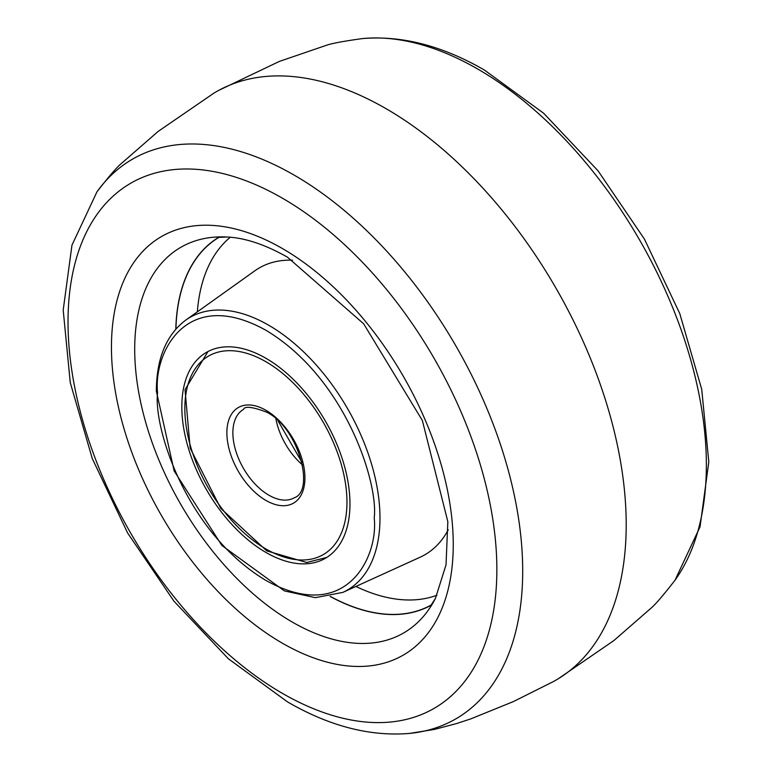 <?xml version="1.0" encoding="UTF-8"?>
<svg xmlns="http://www.w3.org/2000/svg" width="772" height="772" viewBox="0 0 772 772"><rect width="100%" height="100%" fill="white"/><g stroke="black" fill="none" stroke-linecap="round" stroke-linejoin="round"><path stroke-width="1.16" d="M626.198 524.68A339.69 196.127 -120 0 0 479.566 184.566A339.69 196.127 -120 0 0 218.688 90.392A339.69 196.127 -120 0 0 213.651 93.306L158.154 131.414L120.876 163.915C116.64 167.476 108.688 176.749 97.011 191.736A323.198 186.602 -120 0 1 294.171 175.128A323.198 186.602 -120 0 1 522.702 570.962A323.198 186.602 -120 0 1 409.739 733.4L434.501 729.395L456.377 723.615L470.611 718.954L513.37 701.594L553.312 681.608A339.69 196.127 -120 0 0 558.349 678.694A339.69 196.127 -120 0 0 626.198 524.68M330.155 596.457A212.406 122.632 -120 0 0 431.345 605.084M218.939 237.187A212.406 122.632 -120 0 0 175.813 329.133M349.967 503.875A118.898 68.64 60 0 1 325.35 558.301A118.898 68.64 60 0 1 233.723 526.456A118.898 68.64 60 0 1 181.825 406.805A118.898 68.64 60 0 1 206.452 352.37A118.898 68.64 60 0 1 298.069 384.224A118.898 68.64 60 0 1 349.967 503.875M431.577 604.775A212.252 122.545 60 0 1 330.329 596.428M175.929 328.997A212.252 122.545 60 0 1 219.325 237.139M218.688 90.392L279.445 61.384L326.238 45.355C331.439 43.464 343.443 41.215 362.261 38.6A323.198 186.602 60 0 1 477.829 69.094A323.198 186.602 60 0 1 706.361 464.927A323.198 186.602 60 0 1 674.989 580.264C663.312 595.251 655.36 604.524 651.124 608.085L613.846 640.586L558.349 678.694M496.859 569.582A303.232 175.07 60 0 1 282.436 693.381A303.232 175.07 60 0 1 68.023 322.001A303.232 175.07 60 0 1 282.436 198.201A303.232 175.07 60 0 1 496.859 569.582M282.349 643.182A241.684 139.539 -120 0 0 453.251 544.511A241.684 139.539 -120 0 0 282.349 248.507A241.684 139.539 -120 0 0 111.448 347.168A241.684 139.539 -120 0 0 282.349 643.182M435.427 598.396A222.703 128.577 60 0 1 292.173 622A222.703 128.577 60 0 1 134.704 349.253A222.703 128.577 60 0 1 226.775 236.994C244.83 237.776 265.047 244.492 287.425 257.144L363.641 323.767L422.361 420.499L447.837 521.698L446.023 564.872L435.427 598.396L430.236 606.435M379.978 518.002A157.42 90.884 -120 0 0 308.385 356.596A157.42 90.884 -120 0 0 185.695 320.158C166.337 334.787 156.552 358.42 156.34 391.066L174.163 470.978L221.863 545.457L284.414 590.918L315.372 597.663L342.865 592.385A157.42 90.884 -120 0 0 379.978 518.002M157.585 392.803C153.232 353.701 185.724 285.688 265.896 330.262C346.068 378.261 378.57 483.803 374.217 517.877C378.57 556.979 346.068 624.992 265.896 580.419C185.724 532.419 153.232 426.877 157.585 392.803M342.865 592.385L420.2 557.172A165.604 95.612 -120 0 0 448.223 529.824M436.971 595.222A207.649 119.882 60 0 1 355.902 586.45M292.549 260.203A165.604 95.612 -120 0 0 254.857 270.789L185.695 320.158M197.352 311.83A207.649 119.882 60 0 1 230.297 237.245M265.896 548.95A114.652 66.189 -120 0 0 346.966 502.147A114.652 66.189 -120 0 0 265.896 361.73A114.652 66.189 -120 0 0 184.836 408.533A114.652 66.189 -120 0 0 265.896 548.95M268.907 495.209A50.952 29.423 -120 0 0 294.383 497.737C315.121 490.702 298.725 427.977 266.784 412.209C252.473 406.796 244.685 405.879 243.421 409.478A50.952 29.423 -120 0 0 235.614 450.308A50.952 29.423 -120 0 0 268.907 495.209M265.896 410.27A55.198 31.874 60 0 1 304.93 477.878A55.198 31.874 60 0 1 265.896 500.41A55.198 31.874 60 0 1 226.871 432.803A55.198 31.874 60 0 1 265.896 410.27M302.518 464.927A50.952 29.423 60 0 1 275.903 418.829M362.261 38.6C401.787 35.271 442.539 45.78 484.507 70.117L543.642 113.243L598.039 170.805L644.408 239.059L679.756 313.519L701.738 389.377L708.802 461.897L700.04 526.832L674.989 580.264M97.011 191.736L71.96 245.168L63.198 310.103L70.262 382.623L92.244 458.481L127.592 532.941L173.961 601.195L228.358 658.757L287.493 701.883C329.461 726.22 370.213 736.729 409.739 733.4M226.775 236.994L217.221 237.467M207.948 351.559L185.029 389.696L190.153 448.127L220.724 508.333L266.784 550.89L306.677 562.489L326.807 557.423M277.901 420.643L301.939 462.293"/></g></svg>
